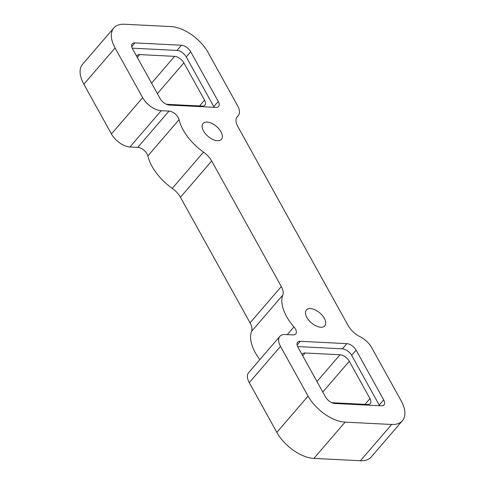 <?xml version="1.0" encoding="UTF-8"?>
<svg xmlns="http://www.w3.org/2000/svg" width="485" height="485" viewBox="0 0 485 485"><rect width="100%" height="100%" fill="white"/><g stroke="black" fill="none" stroke-linecap="round" stroke-linejoin="round"><path stroke-width="0.73" d="M310.449 308.575A12.149 6.511 40.7 0 0 306.411 309.976A12.149 6.511 40.7 0 0 308.83 320.258A12.149 6.511 40.7 0 0 320.791 327.229A12.149 6.511 40.7 0 0 324.829 325.829A12.149 6.511 40.7 0 0 322.41 315.547A12.149 6.511 40.7 0 0 310.449 308.575M207.071 122.075A12.149 6.511 40.7 0 0 203.027 123.475A12.149 6.511 40.7 0 0 205.446 133.751A12.149 6.511 40.7 0 0 217.407 140.723A12.149 6.511 40.7 0 0 221.445 139.322A12.149 6.511 40.7 0 0 219.032 129.04A12.149 6.511 40.7 0 0 207.071 122.075M316.972 381.543L340.021 354.753L305.126 353.001L302.707 355.808M364.975 404.357L369.958 398.567L349.285 361.264L322.792 392.05M331.582 402.58A8.099 4.341 -139.3 0 0 332.692 402.738L367.588 404.49A8.099 4.341 -139.3 0 0 370.285 403.556A8.099 4.341 -139.3 0 0 369.958 398.567M166.173 104.172A8.099 4.341 -139.3 0 0 167.283 104.33L202.178 106.082A8.099 4.341 -139.3 0 0 204.876 105.148A8.099 4.341 -139.3 0 0 204.549 100.159L183.876 62.856L157.382 93.641M151.562 83.135L174.612 56.345L139.716 54.593L137.297 57.4M360.428 460.75L391.65 424.466A32.398 17.363 40.7 0 0 402.423 420.731L371.201 457.015A32.398 17.363 -139.3 0 1 360.428 460.75L313.892 458.41A32.398 17.363 -139.3 0 1 276.844 432.377L249.278 382.641A16.199 8.681 -139.3 0 1 248.629 372.662L279.857 336.372A16.199 8.681 40.7 0 0 280.5 346.357L249.278 382.641M251.563 331.388A16.199 8.681 40.7 0 0 250.06 322.852L281.288 286.568A16.199 8.681 -139.3 0 1 282.785 295.104L251.563 331.388A40.497 21.698 40.7 0 0 259.839 359.634M180.444 197.262A16.199 8.681 40.7 0 0 172.296 188.392L203.524 152.108A16.199 8.681 -139.3 0 1 211.672 160.978L180.444 197.262L250.06 322.852M147.852 155.946A8.099 4.341 40.7 0 0 137.77 147.379L168.998 111.095A8.099 4.341 -139.3 0 1 179.074 119.656L147.852 155.946A40.497 21.698 40.7 0 0 172.296 188.392M137.77 147.379L129.962 146.985A16.199 8.681 -139.3 0 1 111.435 133.969L83.869 84.232A32.398 17.363 -139.3 0 1 82.577 64.269L113.799 27.984A32.398 17.363 40.7 0 0 115.09 47.948L83.869 84.232M236.813 117.218L237.723 116.164A16.199 8.681 -139.3 0 0 237.232 116.661A16.199 8.681 -139.3 0 0 237.874 126.64L348.145 325.58A16.199 8.681 -139.3 0 0 359.931 336.638A16.199 8.681 40.7 0 1 371.716 347.703L401.131 400.768A32.398 17.363 40.7 0 1 402.423 420.731M237.723 116.164A16.199 8.681 40.7 0 0 238.214 115.672A16.199 8.681 40.7 0 0 237.571 105.688L208.156 52.622A32.398 17.363 40.7 0 0 171.108 26.59L124.572 24.25A32.398 17.363 40.7 0 0 113.799 27.984M111.435 133.969L142.663 97.685L115.09 47.948M142.663 97.685A16.199 8.681 40.7 0 0 161.184 110.701L129.962 146.985M168.998 111.095L161.184 110.701M203.524 152.108A40.497 21.698 -139.3 0 1 179.074 119.656M281.288 286.568L211.672 160.978M287.296 334.608L293.946 326.884A40.497 21.698 -139.3 0 1 282.785 295.104M293.946 326.884A8.099 4.341 -139.3 0 1 295.747 333.965A8.099 4.341 -139.3 0 1 293.055 334.899L285.241 334.504A16.199 8.681 40.7 0 0 279.857 336.372M276.844 432.377L308.072 396.093L280.5 346.357M308.072 396.093A32.398 17.363 40.7 0 0 345.12 422.126L313.892 458.41M391.65 424.466L345.12 422.126M379.555 405.727A8.099 4.341 40.7 0 0 379.221 405.072L383.683 399.889L356.117 350.152L351.655 355.341A8.099 4.341 40.7 0 0 342.392 348.83L297.62 346.581M383.683 399.889A8.099 4.341 -139.3 0 1 384.005 404.878A8.099 4.341 -139.3 0 1 381.313 405.812L334.783 403.478A8.099 4.341 -139.3 0 1 325.52 396.966L297.954 347.23A8.099 4.341 -139.3 0 1 297.626 342.24A8.099 4.341 -139.3 0 1 300.324 341.307L297.105 345.041M342.392 348.83L346.854 343.647L300.324 341.307M346.854 343.647A8.099 4.341 -139.3 0 1 356.117 350.152M214.146 107.318A8.099 4.341 40.7 0 0 213.812 106.664L218.274 101.48L190.708 51.749L186.246 56.933A8.099 4.341 40.7 0 0 176.983 50.422L132.211 48.173M218.274 101.48A8.099 4.341 -139.3 0 1 218.596 106.476A8.099 4.341 -139.3 0 1 215.904 107.409L169.374 105.069A8.099 4.341 -139.3 0 1 160.111 98.558L132.544 48.827A8.099 4.341 -139.3 0 1 132.217 43.832A8.099 4.341 -139.3 0 1 134.909 42.898L131.696 46.639M176.983 50.422L181.445 45.238L134.909 42.898M181.445 45.238A8.099 4.341 -139.3 0 1 190.708 51.749M213.812 106.664L186.246 56.933M136.618 56.181A8.099 4.341 -139.3 0 1 137.019 55.526A8.099 4.341 -139.3 0 1 139.716 54.593M174.612 56.345A8.099 4.341 -139.3 0 1 183.876 62.856M379.221 405.072L351.655 355.341M302.028 354.59A8.099 4.341 -139.3 0 1 302.428 353.935A8.099 4.341 -139.3 0 1 305.126 353.001M340.021 354.753A8.099 4.341 -139.3 0 1 349.285 361.264M199.565 105.948L204.549 100.159M238.214 115.672L236.668 117.473"/></g></svg>
